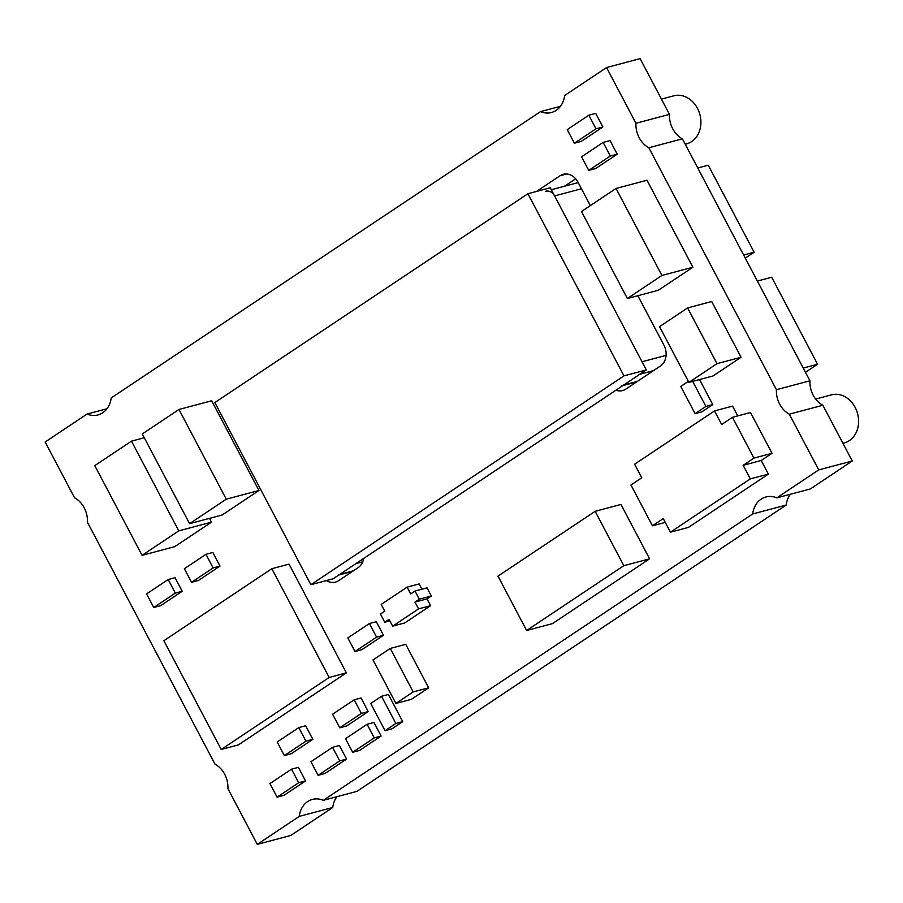 <?xml version="1.0" encoding="UTF-8"?>
<svg xmlns="http://www.w3.org/2000/svg" width="903" height="903" viewBox="0 0 903 903"><rect width="100%" height="100%" fill="white"/><g stroke="black" fill="none" stroke-linecap="round" stroke-linejoin="round"><path stroke-width="1.35" d="M323.342 800.318L356.877 791.389L786.197 505.048L752.662 513.976L323.342 800.318A23.331 19.132 -104.9 0 0 312.438 799.415A23.331 19.132 -104.9 0 0 307.686 801.571A23.331 19.132 -104.9 0 0 299.209 816.414L257.287 844.373L227.906 788.635A23.331 19.132 -104.9 0 0 215.004 764.175L87.433 522.205A23.331 19.132 -104.9 0 0 74.531 497.745L45.15 442.007L87.06 414.048L106.983 408.754M776.794 497.869L810.341 488.952L852.251 460.993L818.716 469.921L776.794 497.869A23.331 19.132 -104.9 0 0 765.902 496.977A23.331 19.132 -104.9 0 0 761.15 499.122A23.331 19.132 -104.9 0 0 752.662 513.976M87.06 414.048A23.331 19.132 -104.9 0 0 97.964 414.951A23.331 19.132 -104.9 0 0 111.204 397.952L540.513 111.611A23.331 19.132 -104.9 0 0 551.417 112.514A23.331 19.132 -104.9 0 0 564.657 95.504L606.568 67.556L640.103 58.627L669.484 114.365A23.331 19.132 -104.9 0 0 682.386 138.825L809.957 380.795A23.331 19.132 -104.9 0 0 822.859 405.255L852.251 460.993M790.418 494.246A23.331 19.132 -104.9 0 0 786.197 505.048M336.966 796.694A23.331 19.132 -104.9 0 0 332.744 807.496L290.822 835.444L257.287 844.373M575.662 178.783L564.488 186.232M332.744 807.496L299.209 816.414M822.859 405.255L789.324 414.184L818.716 469.921M682.386 138.825L648.851 147.753L776.422 389.712L809.957 380.795M606.568 67.556L635.949 123.282L669.484 114.365M540.513 111.611L560.436 106.306M536.54 191.436L560.018 175.769A15.554 12.755 -104.9 0 1 563.179 174.335A15.554 12.755 -104.9 0 1 577.976 182.169L590.336 205.613M637.845 295.71L663.987 345.285A15.554 12.755 -104.9 0 1 660.353 366.076L625.802 389.125A15.554 12.755 -104.9 0 1 622.641 390.559A15.554 12.755 -104.9 0 1 615.948 390.186M776.422 389.712A23.331 19.132 -104.9 0 0 789.324 414.184M635.949 123.282A23.331 19.132 -104.9 0 0 648.851 147.753M326.389 580.573A15.554 12.755 -104.9 0 0 335.453 582.108A15.554 12.755 -104.9 0 0 338.614 580.674L358.051 567.705A15.554 12.755 -104.9 0 0 363.616 558.483M588.835 115.212L595.709 113.383L602.877 126.973L581.284 141.376L574.398 143.205L567.231 129.614L588.835 115.212L595.991 128.802L574.398 143.205M602.877 126.973L595.991 128.802M603.159 142.403L610.044 140.575L617.212 154.165L595.619 168.568L588.733 170.396L581.566 156.806L603.159 142.403L610.326 155.993L588.733 170.396M617.212 154.165L610.326 155.993M699.565 379.553L712.772 404.612L701.981 411.813L695.096 413.642L680.76 386.461L688.391 381.371M712.772 404.612L705.898 406.44L695.096 413.642M692.68 381.382L705.898 406.44M144.277 437.741L131.477 441.149L178.783 530.862L211.46 522.171L209.451 518.378M178.783 530.862L142.076 555.345L174.753 546.654L211.46 522.171M142.076 555.345L94.77 465.632L131.477 441.149M178.986 409.465L226.281 499.178L258.958 490.487L211.663 400.774L178.986 409.465L142.279 433.948L189.574 523.661L222.251 514.97L258.958 490.487M226.281 499.178L189.574 523.661M390.254 648.433L413.19 691.924L428.665 687.804L405.729 644.313L390.254 648.433L372.984 659.946L395.92 703.448L411.396 699.328L428.665 687.804M413.19 691.924L395.92 703.448M805.487 372.296L817.565 364.248L803.241 368.052M817.565 364.248L771.693 277.244L757.38 281.059M745.28 258.111L754.129 252.219L743.643 255.007M754.129 252.219L708.257 165.226L697.771 168.014M616.049 188.467L661.91 275.46L692.872 267.22L647 180.228L616.049 188.467L581.498 211.505L627.371 298.498L658.321 290.269L692.872 267.22M661.91 275.46L627.371 298.498M687.612 307.934L716.993 363.661L741.07 357.261L711.688 301.523L687.612 307.934L659.54 326.66L688.921 382.387L716.993 363.661M741.07 357.261L712.998 375.975L688.921 382.387M414.996 591.047L427.04 587.842L431.341 596.003L427.017 598.881L430.607 605.676L404.691 622.957L392.647 626.163L389.069 619.368L384.746 622.246L380.445 614.085L384.768 611.207L381.19 604.412L407.095 587.131L410.684 593.926L414.996 591.047L419.297 599.197L414.985 602.087L418.563 608.882L392.647 626.163M407.095 587.131L419.139 583.925L421.915 589.207M430.607 605.676L418.563 608.882M427.017 598.881L414.985 602.087M431.341 596.003L419.297 599.197M389.87 620.88L384.746 622.246M732.446 417.321L750.506 412.513L772.009 453.295L761.206 460.496L768.374 474.086L688.481 527.375L670.421 532.183L663.254 518.593L652.463 525.794L630.96 485.013L641.762 477.811L634.595 464.221L714.487 410.933L721.655 424.523L732.446 417.321L753.949 458.103L743.158 465.305L750.314 478.895L670.421 532.183M714.487 410.933L732.547 406.124L737.706 415.922M768.374 474.086L750.314 478.895M761.206 460.496L743.158 465.305M772.009 453.295L753.949 458.103M665.263 522.385L652.463 525.794M595.145 511.312L620.937 504.45L649.607 558.822L552.433 623.634L526.641 630.497L497.971 576.125L595.145 511.312L623.815 565.684L526.641 630.497M649.607 558.822L623.815 565.684M271.837 568.709L289.039 564.127L346.368 672.882L238.403 744.885L221.212 749.467L163.872 640.724L271.837 568.709L329.177 677.453L346.368 672.882M329.177 677.453L221.212 749.467M842.917 443.305L844.249 442.955A24.889 20.408 -104.9 0 0 849.317 440.653A24.889 20.408 -104.9 0 0 856.529 410.436A24.889 20.408 -104.9 0 0 831.449 394.859L815.657 399.058M685.253 144.254L686.573 143.893A24.889 20.408 -104.9 0 0 691.642 141.602A24.889 20.408 -104.9 0 0 698.854 111.385A24.889 20.408 -104.9 0 0 673.785 95.808L661.436 99.093M332.541 747.323L339.415 745.494L346.583 759.096L324.99 773.487L318.116 775.327L310.948 761.726L332.541 747.323L339.709 760.924L318.116 775.327M346.583 759.096L339.709 760.924M367.092 724.285L373.966 722.456L381.134 736.047L359.541 750.449L352.667 752.278L345.499 738.688L367.092 724.285L374.26 737.875L352.667 752.278M381.134 736.047L374.26 737.875M354.19 699.814L361.065 697.985L368.232 711.575L346.639 725.978L339.765 727.807L332.597 714.217L354.19 699.814L361.358 713.415L339.765 727.807M368.232 711.575L361.358 713.415M205.963 554.307L212.848 552.478L220.016 566.068L198.423 580.471L191.538 582.311L184.37 568.709L205.963 554.307L213.131 567.908L220.016 566.068M213.131 567.908L191.538 582.311M291.522 769.175L298.396 767.347L305.564 780.937L283.971 795.34L277.097 797.168L269.929 783.578L291.522 769.175L298.69 782.766L277.097 797.168M305.564 780.937L298.69 782.766M369.417 623.521L376.291 621.682L383.459 635.283L361.866 649.686L354.992 651.514L347.824 637.913L369.417 623.521L376.585 637.112L383.459 635.283M376.585 637.112L354.992 651.514M388.392 694.463L402.727 721.644L391.936 728.845L385.05 730.674L370.715 703.493L381.517 696.292L388.392 694.463M402.727 721.644L395.853 723.472L385.05 730.674M381.517 696.292L395.853 723.472M298.78 727.581L305.666 725.752L312.833 739.343L291.24 753.745L284.355 755.585L277.187 741.984L298.78 727.581L305.948 741.182L284.355 755.585M312.833 739.343L305.948 741.182M168.172 579.512L175.058 577.683L182.225 591.273L160.632 605.676L153.747 607.505L146.579 593.914L168.172 579.512L175.34 593.102L182.225 591.273M175.34 593.102L153.747 607.505M646.322 369.925L550.288 187.768L527.928 193.727L214.835 402.557L310.869 584.704L333.23 578.755L646.322 369.925L623.973 375.874L527.928 193.727M310.869 584.704L623.973 375.874M621.749 385.908A9.335 7.653 -104.9 0 0 623.657 385.05L639.843 374.248L653.603 370.58M337.801 575.29A9.335 7.653 -104.9 0 0 339.709 574.432L355.895 563.63L362.679 561.824M666.098 355.364L642.022 361.764L554.589 195.928A9.335 7.653 -104.9 0 0 545.717 191.233M566.644 174.008L560.018 175.769M623.657 385.05L637.405 381.382M339.709 574.432L353.457 570.775M554.589 195.928L581.464 188.772M338.817 575.019L352.565 571.362M622.765 385.637L636.513 381.98M551.327 189.743L578.202 182.587"/></g></svg>
